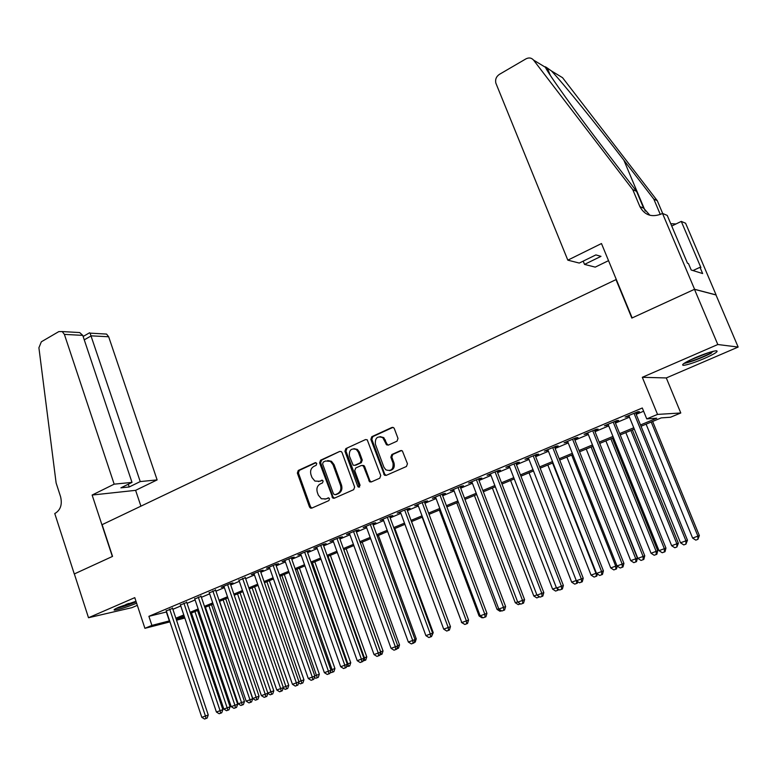 <?xml version="1.0" encoding="UTF-8"?>
<svg xmlns="http://www.w3.org/2000/svg" width="777" height="777" viewBox="0 0 777 777"><rect width="100%" height="100%" fill="white"/><g stroke="black" fill="none" stroke-linecap="round" stroke-linejoin="round"><path stroke-width="1.17" d="M316.783 463.5L315.18 462.694L298.261 470.464L297.348 473.067L309.469 506.934L310.479 508.1L311.752 508.129L328.865 500.602L329.516 498.766L328.856 497.979L325.67 498.912L321.387 498.756L318.317 495.124L317.298 492.288C316.288 488.48 317.278 485.683 320.26 483.925L322.484 482.925L323.135 481.089L322.513 480.332L319.308 481.274L314.87 481.05L311.995 477.544L310.975 474.718C309.974 470.92 310.955 468.133 313.927 466.346L316.132 465.336L316.783 463.5M695.192 357.731C684.576 362.509 680.691 365.054 683.537 365.355C687.781 364.821 694.725 362.529 704.37 358.479C715.083 353.69 719.026 351.126 716.229 350.767C711.936 351.311 704.924 353.632 695.192 357.731M135.975 601.262L118.667 607.274C114.646 609.051 113.257 609.994 114.51 610.11C119.444 609.45 126.806 607.158 136.616 603.214M397.008 441.171L397.999 438.442L394.327 428.622L393.764 427.777L391.89 427.467L371.814 436.684L370.843 439.384L384.479 475.223L386.14 475.407L406.449 466.482L407.449 463.752L402.369 450.913L400.534 450.631L391.841 454.516L390.85 457.235L393.036 463.121C393.56 469.298 391.171 471.532 385.848 469.823L383.896 467.181L375.398 444.23C374.951 437.878 377.428 435.703 382.808 437.704L386.548 444.832L388.335 445.095L397.008 441.171M694.473 289.326L715.986 294.959L738.15 347.057L717.802 344.522L694.473 289.326L631.837 318.075L615.986 279.623L102.117 524.669L112.548 556.4L74.349 573.931L88.5 617.734L134.78 597.639L144.91 628.321L151.904 625.407L148.893 616.326L642.297 407.993L646.755 418.9L657.536 414.403L680.788 412.985L670.512 417.239L661.208 417.89L641.054 426.262M717.802 344.522L642.307 377.301L657.536 414.403M342.055 452.573L341.297 451.583L339.714 451.427L320.532 460.237L319.6 462.869L332.896 498.154L334.275 498.222L353.681 489.685L354.633 487.033L342.055 452.573M345.882 448.591L365.511 439.578L367.23 439.801L380.74 475.524L379.759 478.214L371.221 481.973L369.648 481.827L363.655 466.686L362.888 465.676L361.276 465.51L355.701 468.016L354.739 470.677L360.091 485.304L358.352 487.082L357.75 486.324L344.93 451.262L345.882 448.591L365.511 439.578M88.5 617.734L131.954 607.653L137.325 605.351M172.572 608.362L166.297 610.955M186.733 602.398L180.449 605.001M201.088 596.347L194.784 598.97M215.637 590.219L209.314 592.861M230.38 584.013L232.983 582.915L230.215 583.546L221.299 587.305L224.048 586.664M245.328 577.709L238.986 580.38M260.489 571.328L263.17 570.201L260.46 570.804L251.301 574.659L254.128 574.009M275.864 564.85L278.574 563.704L275.903 564.296L266.608 568.21L269.473 567.54M291.453 558.284L294.201 557.119L291.56 557.692L282.138 561.664L285.042 560.984M307.255 551.621L310.052 550.446L307.449 551L297.892 555.021L300.835 554.331M323.29 544.871L326.126 543.677L323.553 544.201L313.859 548.29L316.851 547.581M339.559 538.014L342.424 536.81L339.899 537.315L330.06 541.462L333.1 540.734M356.06 531.06L358.974 529.836L356.478 530.322L346.503 534.527L349.582 533.789M372.795 524.009L375.757 522.766L373.3 523.232L363.18 527.505L366.297 526.748M389.782 516.851L392.783 515.588L390.375 516.035L380.099 520.367L383.275 519.599M407.022 509.595L410.071 508.313L407.702 508.731L397.28 513.131L400.495 512.344M424.524 502.224L427.612 500.922L425.291 501.32L414.704 505.778L417.968 504.982M442.278 494.735L445.415 493.414L443.143 493.793L432.4 498.319L435.712 497.503M460.305 487.14L463.49 485.8L461.266 486.159L450.359 490.753L453.719 489.918M478.613 479.438L481.837 478.069L479.671 478.399L468.589 483.071L472.008 482.216M497.193 471.6L500.475 470.221L498.358 470.522L487.111 475.262L490.569 474.397M516.064 463.655L519.395 462.247L517.336 462.519L505.914 467.336L509.43 466.453M535.236 455.575L538.616 454.156L536.606 454.399L525.009 459.285L528.583 458.381M554.7 447.377L558.139 445.93L556.186 446.144L544.405 451.107L548.028 450.184M574.475 439.044L577.971 437.577L576.078 437.762L564.102 442.803L567.793 441.86M594.57 430.584L598.125 429.089L596.289 429.234L584.129 434.362L587.868 433.401M614.995 421.979L618.599 420.454L616.831 420.58L604.467 425.796L608.274 424.805M148.893 616.326L166.628 611.926M172.882 609.294L180.779 605.973M187.043 603.341L195.114 599.941M201.408 597.299L209.644 593.832M215.957 591.171L224.378 587.626M230.711 584.964L239.316 581.342M245.668 578.671L254.458 574.97M260.829 572.29L269.813 568.511M276.204 565.821L285.392 561.956M291.793 559.265L301.185 555.312M307.605 552.602L317.201 548.572M323.65 545.862L333.459 541.734M339.918 539.015L349.941 534.79M356.42 532.07L366.666 527.758M373.164 525.019L383.644 520.609M390.161 517.87L400.864 513.364M407.401 510.615L418.356 506.012M424.902 503.253L436.101 498.543M442.667 495.775L454.118 490.957M460.703 488.189L472.406 483.265M479.011 480.487L490.977 475.446M497.601 472.659L509.838 467.511M516.482 464.714L529.001 459.45M535.654 456.653L548.455 451.262M555.128 448.455L568.22 442.948M574.912 440.132L588.306 434.489M595.007 431.672L608.721 425.903M615.433 423.077L629.457 417.181M636.188 414.345L643.618 411.218M635.741 413.238L639.403 411.693L637.703 411.781L625.145 417.074L629.011 416.074M642.307 377.301L666.297 377.943L738.15 347.057M666.297 377.943L680.788 412.985M192.24 615.316L191.22 615.734M640.51 424.951L656.72 418.211L646.755 418.9M151.904 625.407L169.6 620.833M175.864 618.22L183.78 614.928M190.074 612.315L198.164 608.954M204.468 606.332L212.733 602.894M219.056 600.262L227.506 596.746M233.848 594.104L242.482 590.52M248.844 587.868L257.663 584.197M264.054 581.546L273.067 577.797M279.467 575.135L288.675 571.299M295.105 568.628L304.516 564.714M310.955 562.033L320.58 558.032M327.039 555.341L336.878 551.252M343.356 548.552L353.409 544.376M359.906 541.666L370.182 537.393M376.699 534.683L387.208 530.312M393.745 527.593L404.477 523.125M411.033 520.405L422.018 515.831M428.583 513.102L439.811 508.43M446.406 505.691L457.886 500.912M464.491 498.164L476.223 493.288M482.857 490.53L494.852 485.538M501.495 482.77L513.772 477.67M520.435 474.893L532.983 469.677M539.665 466.899L552.505 461.557M559.197 458.77L572.328 453.312M579.04 450.514L592.482 444.93M599.203 442.132L612.956 436.412M619.687 433.605L633.76 427.758M184.829 618.055L176.525 620.192M169.949 621.882L144.91 628.321M184.159 616.044L177.253 618.91L184.499 617.055M191.103 615.365L192.162 615.093M634.294 429.069L620.221 434.916M613.48 437.723L599.727 443.434M592.997 446.221L579.555 451.806M572.843 454.594L559.702 460.052M553.01 462.839L540.161 468.172M533.478 470.949L520.92 476.165M514.257 478.933L501.981 484.032M495.337 486.79L483.333 491.783M476.699 494.531L464.957 499.407M458.352 502.156L446.872 506.925M440.277 509.663L429.05 514.325M422.474 517.055L411.489 521.62M404.934 524.339L394.192 528.807M387.645 531.517L377.146 535.887M370.619 538.597L360.343 542.861M353.836 545.561L343.784 549.737M337.305 552.437L327.467 556.517M320.998 559.207L311.373 563.199M304.934 565.879L295.513 569.794M289.093 572.464L279.875 576.291M273.465 578.952L264.452 582.692M258.061 585.343L249.242 589.015M242.871 591.656L234.236 595.24M227.894 597.882L219.444 601.388M213.112 604.02L204.846 607.449M198.543 610.071L190.443 613.432M166.365 612.043L169.337 620.94M349.019 534.032L348.844 533.546M365.656 527.02L365.472 526.534M382.537 519.91L382.352 519.415M399.669 512.694L399.485 512.198M417.055 505.371L416.87 504.875M434.702 497.931L434.508 497.435M452.612 490.384L452.418 489.879M470.794 482.721L470.6 482.216M489.257 474.951L489.063 474.436M508.012 467.045L507.808 466.54M527.049 459.022L526.845 458.508M546.386 450.874L546.182 450.359M566.035 442.599L565.831 442.084M585.994 434.197L585.78 433.663M606.274 425.65L606.06 425.116M626.884 416.967L626.66 416.433M318.424 481.565L319.308 481.274M322.338 480.244L320.357 481.138M324.932 499.174L325.67 498.912M328.671 497.902L326.709 498.766M316.035 462.684L299.33 470.357L298.417 472.95L310.528 506.779L311.907 508.061M339.714 451.427L321.581 460.139L320.648 462.762L332.983 496.882L334.392 498.174M323.261 462.072L322.61 463.918L333.469 493.929L335.101 494.755L337.471 493.716C340.511 491.938 341.521 489.131 340.491 485.275L333.012 464.695L330.429 461.373L325.612 460.994L323.261 462.072M327.709 460.547L331.458 461.276L334.042 464.588L341.521 485.139C342.54 488.986 341.54 491.802 338.5 493.57L336.13 494.609M362.286 465.404L363.898 465.569L364.666 466.579L369.833 480.642L371.28 481.944M346.911 448.514L345.959 451.175L359.605 487.053M358.314 452.127L356.381 449.524C351.223 447.902 348.902 450.116 349.427 456.167L353.137 465.18L354.71 465.326L360.295 462.82L361.256 460.149L358.314 452.127L359.324 452.039L357.391 449.436L353.914 448.65M359.324 452.039L362.267 460.042L361.295 462.713L355.73 465.219M380.05 436.606L383.799 437.636L386.888 443.852L388.267 445.124M389.607 470.629C393.453 469.881 394.92 467.346 394.017 463.014L393.036 463.121M401.563 450.514L392.822 454.428L391.831 457.138L394.017 463.014M392.987 427.36L372.814 436.616L371.843 439.316L384.702 474.096L386.169 475.398M191.463 613.014L223.834 709.061L230.079 706.759L197.543 610.489M230.079 706.759L229.001 709.789L227.933 710.197L194.94 611.567M227.933 710.197L226.505 710.712L223.834 709.061M169.687 609.061L205.439 716.025L201.816 717.346L166.171 610.547M172.436 607.954L208.246 714.966L205.439 716.025L206.002 718.511L204.555 719.036L201.816 717.346M208.246 714.966L207.129 718.084L206.002 718.511M136.092 601.621C129.273 604.525 122.999 606.623 117.269 607.905M125.884 604.467L128.943 603.399M116.161 608.44C122.106 607.08 128.768 604.875 136.16 601.835M713.626 351.204L709.799 353.554C699.834 358.42 691.617 361.46 685.168 362.674M689.49 360.353L708.838 352.554M683.857 363.5C691.656 361.781 700.825 358.333 711.363 353.137M114.17 484.158L64.384 334.382L62.228 331.565L58.819 331.594L41.346 341.793L38.908 347.756L56.119 482.983L60.567 496.678C62.374 504.244 60.674 509.731 55.449 513.15L54.749 513.5L74.281 573.96L112.354 556.487L92.133 495.046L114.17 484.158L132.003 482.391L120.901 487.839L129.196 486.975L140.239 481.575L157.129 479.904L108.673 336.771L91.259 335.839L84.256 339.84M140.239 481.575L90.064 333.139L106.575 334.081L108.673 336.771M140.919 506.157L135.616 490.345L157.129 479.904M92.133 495.046L135.616 490.345M132.003 482.391L82.76 335.373L64.384 334.382M103.632 333.906L106.575 334.081M129.196 486.975L128.273 484.226M74.359 332.255L79.672 332.556L82.76 335.373M89.481 332.828L90.064 333.139M567.822 260.159L495.843 83.1C495.075 79.468 496.25 76.554 499.388 74.369L525.932 58.877C528.943 57.352 531.487 57.76 533.556 60.091L632.76 189.627L639.879 206.585C644.56 215.161 651.699 217.638 661.305 213.996L662.499 213.403L694.58 289.277L632.157 317.929L601.476 243.541L567.822 260.159L579.263 263.063L595.881 254.914L600.99 256.352L584.518 264.403L583.187 261.14M551.466 70.96L562.558 77.69L657.264 200.67L653.807 199.116L623.873 160.208C595.677 123.446 562.344 82.381 551.466 70.96L547.261 68.007C545.405 66.696 544.784 66.453 545.405 67.278C548.232 73.757 575.98 112.432 605.604 150.952L636.567 191.346L643.628 208.158L649.893 215.278M636.567 191.346L632.76 189.627M657.264 200.67L662.684 213.481M660.295 214.462L653.807 199.116M694.58 289.277L716.093 294.91L685.596 223.232L681.274 221.396L700.912 267.599L699.99 267.298L692.997 270.561M662.499 213.403L667.239 215.423L687.49 263.248L688.471 263.568L691.2 270.007L702.641 273.553L699.99 267.298M608.537 260.654L595.231 267.123L584.518 264.403M681.274 221.396L671.736 226.039M670.755 223.718L676.019 223.951M205.429 607.206L238.199 703.826L244.464 701.505L211.529 604.681M244.464 701.505L243.386 704.564L242.327 704.962L208.945 605.749M242.327 704.962L240.88 705.487L238.199 703.826M219.58 601.33L252.758 698.513L259.032 696.192L225.699 598.795M259.032 696.192L257.964 699.261L256.925 699.659L223.145 599.854M256.925 699.659L255.448 700.194L252.758 698.513M267.832 693.016L273.805 690.802L240.054 592.832M273.805 690.802L272.746 693.89L271.707 694.279L237.539 593.871M271.707 694.279L270.221 694.823L267.861 693.346M283.275 687.383L288.782 685.343L254.603 586.781M288.782 685.343L287.713 688.451L286.694 688.83L252.117 587.82M286.694 688.83L285.188 689.384L283.158 688.111M183.877 603.088L220.076 710.683L216.404 712.023L180.313 604.584M186.587 601.981L222.863 709.634L220.076 710.683L220.629 713.199L219.153 713.733L216.404 712.023M222.863 709.634L221.736 712.781L220.629 713.199M198.252 597.027L234.916 705.273L231.187 706.633L194.638 598.543M200.932 595.92L237.665 704.234L234.916 705.273L235.45 707.808L233.964 708.352L231.187 706.633M237.665 704.234L236.558 707.391L235.45 707.808M212.83 590.879L249.961 699.786L246.183 701.165L209.168 592.424M215.482 589.772L252.68 698.766L249.961 699.786L250.485 702.35L248.97 702.903L246.183 701.165M252.68 698.766L251.573 701.932L250.485 702.35M227.612 584.654L265.219 694.23L261.383 695.619L223.893 586.217M230.225 583.546L267.9 693.21L265.219 694.23L265.724 696.814L264.19 697.367L261.383 695.619M267.9 693.21L266.802 696.406L265.724 696.814M298.922 681.672L303.953 679.807L269.347 580.662M303.953 679.807L302.894 682.925L301.894 683.313L266.89 581.682M301.894 683.313L300.359 683.867L298.669 682.818M242.589 578.331L280.682 688.587L276.797 690.005L238.83 579.924M245.173 577.243L283.343 687.587L280.682 688.587L281.177 691.2L279.623 691.763L276.797 690.005M283.343 687.587L282.236 690.792L281.177 691.2M314.792 675.883L319.337 674.193L284.295 574.456M319.337 674.193L318.288 677.33L317.288 677.709L281.876 575.456M317.288 677.709L315.744 678.272L314.413 677.447M257.779 571.93L296.367 682.866L292.434 684.304L253.962 573.543M260.324 570.852L298.99 681.876L296.367 682.866L296.843 685.508L295.27 686.081L292.434 684.304M298.99 681.876L297.892 685.1L296.843 685.508M330.895 670.017L334.936 668.511L299.446 568.162M334.936 668.511L333.887 671.658L332.906 672.037L297.057 569.152M332.906 672.037L331.332 672.61L330.371 672.008M273.183 565.442L312.286 677.068L308.284 678.525L269.318 567.074M275.699 564.374L314.87 676.087L312.286 677.068L312.743 679.729L311.14 680.312L308.284 678.525M314.87 676.087L313.772 679.331L312.743 679.729M347.232 664.053L350.748 662.742L314.802 561.781M350.748 662.742L349.708 665.908L348.737 666.277L312.451 562.762M348.737 666.277L346.561 666.491M288.801 558.857L328.418 671.182L324.359 672.659L284.877 560.508M291.278 557.808L330.973 670.221L328.418 671.182L328.865 673.873L327.243 674.455L324.359 672.659M330.973 670.221L329.885 673.484L328.865 673.873M363.801 658.012L366.783 656.895L330.371 555.312M366.783 656.895L365.744 660.081L364.792 660.44L364.403 657.789L328.049 556.274M364.792 660.44L362.995 660.916M304.652 552.175L344.794 665.209L340.676 666.715L300.67 553.855M307.09 551.146L347.3 664.257L344.794 665.209L345.221 667.929L343.57 668.531L340.676 666.715M347.3 664.257L346.221 667.54L345.221 667.929M380.613 651.884L383.042 650.961L346.153 548.756M383.042 650.961L382.012 654.166L381.08 654.525L380.701 651.845L343.881 549.698M381.08 654.525L379.739 655.011M320.716 545.396L361.402 659.158L357.226 660.673L316.676 547.105M323.125 544.386L363.869 658.216L361.402 659.158L361.81 661.897L360.139 662.509L357.226 660.673M363.869 658.216L362.801 661.518L361.81 661.897M397.669 645.658L399.533 644.949L362.169 542.103M399.533 644.949L398.514 648.173L396.814 648.805M397.387 646.988L397.591 648.523M337.024 538.529L378.253 653.01L374.019 654.555L332.925 540.258M339.384 537.529L380.681 652.088L378.253 653.01L378.642 655.778L376.952 656.4L374.019 654.555M380.681 652.088L379.613 655.409L378.642 655.778M414.976 639.335L416.258 638.849L378.399 535.363M416.258 638.849L415.248 642.084L414.131 642.511M353.564 531.555L395.357 646.775L391.054 648.339L349.407 533.313M355.885 530.574L397.746 645.872L395.357 646.775L395.726 649.572L394.007 650.203L391.054 648.339M397.746 645.872L396.678 649.213L395.726 649.572M432.536 632.915L433.236 632.653L394.862 528.525M433.236 632.653L431.711 636.11M370.338 524.485L412.713 640.452L408.343 642.035L366.122 526.262M372.62 523.523L415.054 639.558L412.713 640.452L413.063 643.278L411.315 643.91L408.343 642.035M415.054 639.558L414.005 642.919L413.063 643.278M450.369 626.408L411.557 521.59M387.373 517.307L430.322 634.022L425.893 635.635L383.09 519.114M389.607 516.365L432.624 633.148L430.322 634.022L430.662 636.878L428.885 637.528L425.893 635.635M432.624 633.148L431.575 636.528L430.662 636.878M422.154 517.191L461.703 622.299M464.442 624.222L461.383 622.416M404.652 510.023L448.212 627.505L443.716 629.147L400.31 511.849M406.837 509.1L450.466 626.65L448.212 627.505L448.523 630.39L446.726 631.041L443.716 629.147M450.466 626.65L449.417 630.04L448.523 630.39M439.326 510.052L479.088 615.967L480.069 615.607M482.818 617.54L482.031 617.832L479.088 615.967M422.193 502.622L466.365 620.881L461.8 622.552L417.783 504.487M424.329 501.728L468.57 620.046L466.365 620.881L466.656 623.805L464.831 624.465L461.8 622.552M468.57 620.046L467.531 623.465L466.656 623.805M456.75 502.816L497.057 609.411L498.708 608.809M501.486 610.751L500.019 611.285L497.057 609.411M439.996 495.124L484.799 614.16L480.157 615.85L435.518 497.008M442.094 494.24L486.946 613.344L484.799 614.16L485.062 617.113L483.207 617.783L480.157 615.85M486.946 613.344L485.926 616.783L485.062 617.113M474.426 495.473L515.297 602.758L517.647 601.903M520.425 603.865L518.278 604.652L515.297 602.758M458.071 487.5L503.515 607.342L498.805 609.051L453.525 489.413M460.12 486.645L505.613 606.536L503.515 607.342L503.758 610.324L501.874 611.004L498.805 609.051M505.613 606.536L504.603 609.994L503.758 610.324M492.365 488.024L533.809 596.008L536.878 594.891M539.5 596.755L536.81 597.911L533.809 596.008M538.607 596.182L538.675 597.231M476.427 479.768L522.523 600.407L517.744 602.156L471.814 481.711M478.418 478.923L524.572 599.621L522.523 600.407L522.746 603.418L520.833 604.117L517.744 602.156M524.572 599.621L523.562 603.107L522.746 603.418M510.576 480.458L552.602 589.151L556.41 587.762M558.498 589.287L558.274 590.093L555.623 591.074L552.602 589.151M557.42 588.597L557.517 590.384M495.066 471.911L541.831 593.366L536.975 595.143L490.374 473.883M496.998 471.095L543.822 592.608L541.831 593.366L542.025 596.415L540.083 597.124L536.975 595.143M543.822 592.608L542.822 596.105L542.025 596.415M529.059 472.785L571.687 582.187L576.252 580.526M577.787 581.691L577.379 583.148L574.727 584.129L571.687 582.187M576.524 580.895L576.651 583.43M513.986 463.927L561.441 586.217L556.507 588.014L509.226 465.938M515.87 463.141L563.374 585.479L561.441 586.217L561.616 589.296L559.644 590.015L556.507 588.014M563.374 585.479L562.383 588.995L561.616 589.296M547.824 464.986L591.064 575.126L595.959 573.339L552.564 463.024M597.367 573.97L596.785 576.087L594.123 577.078L591.064 575.126M596.085 576.369L596.415 573.164M533.216 455.827L581.361 578.952L576.349 580.778L528.379 457.867M535.032 455.06L583.236 578.234L581.361 578.952L581.507 582.07L579.506 582.799L576.349 580.778M583.236 578.234L582.264 581.779L581.507 582.07M566.88 457.07L610.741 567.948L615.714 566.132L571.687 455.079M617.249 566.112L616.491 568.929L613.82 569.92L610.741 567.948M615.811 569.191L615.714 566.132L616.899 565.675M552.738 447.601L601.612 571.571L596.513 573.426L547.824 449.669M554.496 446.853L603.418 570.872L601.612 571.571L601.728 574.718L599.689 575.466L596.513 573.426M603.418 570.872L602.457 574.436L601.728 574.718M586.227 449.038L630.73 560.654L637.422 558.177L592.715 446.348M637.422 558.177L636.509 561.654L635.848 561.907L635.78 558.809L591.112 447.008M635.848 561.907L633.828 562.645L630.73 560.654M572.571 439.238L622.183 564.073L617.006 565.957L567.589 441.336M574.271 438.519L623.931 563.393L622.183 564.073L622.27 567.259L620.201 568.006L617.006 565.957M623.931 563.393L622.969 566.987L622.27 567.259M605.875 440.88L651.039 553.253L657.74 550.767L612.383 438.179M657.74 550.767L656.837 554.263L656.206 554.516L656.157 551.379L610.839 438.811M656.206 554.516L654.156 555.254L651.039 553.253M592.734 430.74L643.094 556.449L637.83 558.362L587.665 432.876M594.366 430.05L644.764 555.798L643.094 556.449L643.152 559.673L641.054 560.431L637.83 558.362M644.764 555.798L643.822 559.401L643.152 559.673M625.835 432.585L671.658 545.726L678.379 543.24L632.352 429.875M678.379 543.24L676.884 546.989L676.874 543.822L630.875 430.497M676.884 546.989L674.805 547.746L671.658 545.726M613.208 422.105L664.345 548.698L658.993 550.65L608.061 424.281M614.772 421.445L665.947 548.076L664.345 548.698L664.374 551.961L662.237 552.738L658.993 550.65M665.947 548.076L665.025 551.699L664.374 551.961M646.105 424.164L692.618 538.082L699.358 535.586L652.641 421.455M699.358 535.586L697.901 539.355L697.911 536.149L651.223 422.037M697.901 539.355L695.784 540.122L692.618 538.082M634.032 413.335L685.945 540.821L680.516 542.802L628.797 415.54M635.518 412.704L687.48 540.219L685.945 540.821L685.955 544.123L683.779 544.91L680.516 542.802M687.48 540.219L685.955 544.123M315.87 462.626L315.18 462.694M328.467 497.853L327.904 497.931M322.154 480.196L321.523 480.273M310.528 506.779L309.469 506.934M298.417 472.95L297.348 473.067M299.33 470.357L298.261 470.464M332.983 496.882L331.954 497.027M320.648 462.762L319.6 462.869M321.581 460.139L320.532 460.237M338.5 493.57L337.471 493.716M341.521 485.139L340.491 485.275M334.042 464.588L333.012 464.695M369.833 480.642L368.832 480.778M364.666 466.579L363.655 466.686M358.76 486.188L357.75 486.324M345.959 451.175L344.93 451.262M361.295 462.713L360.295 462.82M362.267 460.042L361.256 460.149M386.888 443.852L385.907 443.929M385.47 440.025L384.479 440.093M391.831 457.138L390.85 457.235M392.822 454.428L391.841 454.516M401.505 450.543L400.534 450.631M384.702 474.096L383.721 474.213M371.843 439.316L370.843 439.384M372.814 436.616L371.814 436.684M392.871 427.408L391.89 427.467M643.628 208.158L639.879 206.585M545.405 67.278L533.556 60.091M623.873 160.208L645.269 211.082M311.538 507.935L310.479 508.1M333.925 498.008L332.896 498.154M331.458 461.276L330.429 461.373M370.648 481.691L369.648 481.827M363.898 465.569L362.888 465.676M359.362 486.946L358.352 487.082M357.391 449.436L356.381 449.524M387.529 444.755L386.548 444.832M383.799 437.636L382.808 437.704M385.46 475.097L384.479 475.223M62.228 331.565L79.672 332.556M89.598 332.76L83.129 336.48M547.261 68.007L550.281 75.301"/></g></svg>
